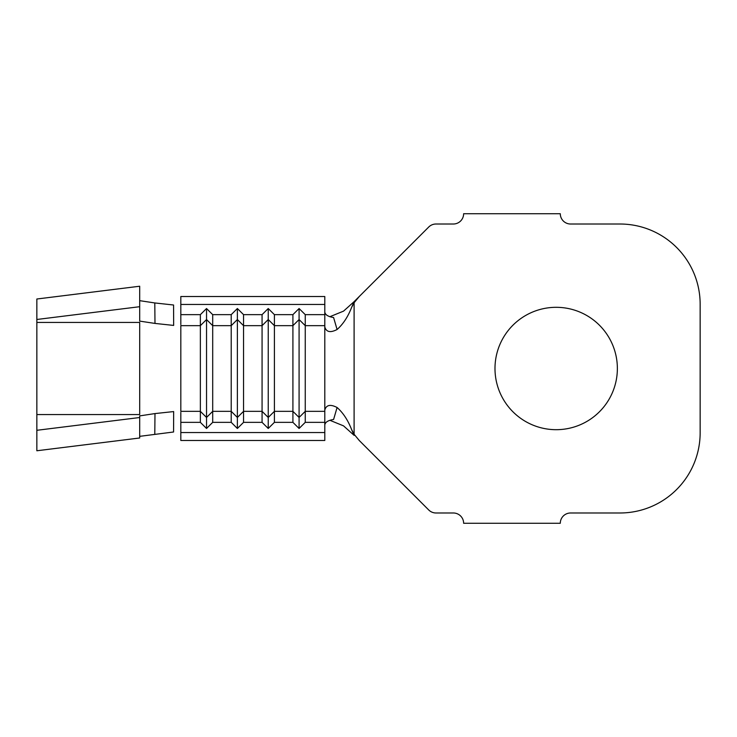 <?xml version="1.0" encoding="UTF-8"?>
<svg xmlns="http://www.w3.org/2000/svg" width="737" height="737" viewBox="0 0 737 737"><rect width="100%" height="100%" fill="white"/><g stroke="black" fill="none" stroke-linecap="round" stroke-linejoin="round"><path stroke-width="1.11" d="M556.177 307.311A61.189 61.189 0 0 0 494.988 368.5A61.189 61.189 0 0 0 556.177 429.689A61.189 61.189 0 0 0 617.366 368.5A61.189 61.189 0 0 0 556.177 307.311M180.823 304.445L324.796 304.445L324.796 296.514L180.823 296.514L180.823 324.566M180.823 412.434L180.823 440.486L324.796 440.486L324.796 432.555L180.823 432.555M324.796 304.445L324.796 422.356L305.256 422.356L305.256 325.662L299.084 319.545L292.911 325.662L292.911 411.338L274.404 411.338L268.231 417.455L268.231 319.545L274.404 325.662L292.911 325.662L292.911 314.644L274.404 314.644L274.404 422.356L268.231 428.473L262.068 422.356L243.551 422.356L243.551 325.662L237.378 319.545L231.215 325.662L231.215 411.338L212.698 411.338L206.535 417.455L206.535 319.545L212.698 325.662L231.215 325.662L231.215 314.644L212.698 314.644L212.698 422.356L206.535 428.473L200.363 422.356L180.823 422.356M324.796 422.356L324.796 432.555M305.256 422.356L299.084 428.473L292.911 422.356L274.404 422.356M243.551 422.356L237.378 428.473L231.215 422.356L212.698 422.356M206.535 428.473L206.535 417.455L200.363 411.338L180.823 411.338L180.823 325.662L200.363 325.662L200.363 422.356M274.404 314.644L268.231 308.527L268.231 319.545L262.068 325.662L243.551 325.662L243.551 314.644L237.378 308.527L237.378 417.455L231.215 411.338L231.215 422.356M212.698 314.644L206.535 308.527L206.535 319.545L200.363 325.662L200.363 314.644L180.823 314.644M243.551 314.644L262.068 314.644L262.068 422.356M324.796 325.662L305.256 325.662L305.256 314.644L299.084 308.527L299.084 417.455L292.911 411.338L292.911 422.356M324.796 312.037C325.183 314.819 328.112 316.652 333.594 317.527L337.085 329.503C343.073 324.234 347.91 316.882 351.604 307.43L354.064 301.691L359.324 296.431L354.101 302.732L354.101 434.268L359.324 440.569L428.731 509.976A10.281 10.281 0 0 0 436 512.989L453.338 512.989A10.281 10.281 0 0 1 463.628 523.27L560.295 523.27A10.281 10.281 0 0 1 570.576 512.989L619.937 512.989A80.213 80.213 0 0 0 700.15 432.776L700.15 304.224A80.213 80.213 0 0 0 619.937 224.011L570.576 224.011A10.281 10.281 0 0 1 560.295 213.73L463.628 213.73A10.281 10.281 0 0 1 453.338 224.011L436 224.011A10.281 10.281 0 0 0 428.731 227.024L354.147 301.617M354.147 435.383L343.543 425.866L329.826 420.274M354.064 301.691L343.543 311.134L329.826 316.726M354.101 302.732L351.604 307.43M337.085 329.503C330.397 332.958 326.307 332.111 324.796 326.952M324.796 410.048C326.279 404.899 330.379 404.051 337.085 407.497C343.073 412.766 347.91 420.118 351.604 429.57L354.101 434.268M337.085 407.497L333.594 419.473C328.122 420.348 325.183 422.172 324.796 424.963M354.064 435.309L351.604 429.57M305.256 314.644L324.796 314.644M206.535 308.527L200.363 314.644M237.378 308.527L231.215 314.644M268.231 308.527L262.068 314.644M299.084 308.527L292.911 314.644M324.796 411.338L305.256 411.338L299.084 417.455L299.084 428.473M237.378 428.473L237.378 417.455L243.551 411.338L262.068 411.338L268.231 417.455L268.231 428.473M173.573 305.007L154.798 302.953L154.982 323.423L173.656 325.422L173.573 305.007M139.689 417.52L139.689 437.99L36.85 450.768L36.85 430.297L139.689 417.52L139.689 415.889L154.982 413.577L173.656 411.578L173.573 431.993L139.689 436.341M139.689 300.659L154.798 302.953M154.982 323.423L139.689 321.111L139.689 286.232L36.85 299.01L36.85 319.48L139.689 306.703M154.982 413.577L154.798 434.047M36.85 430.297L36.85 319.48M36.85 414.562L139.689 414.562L139.689 322.438L36.85 322.438"/></g></svg>
